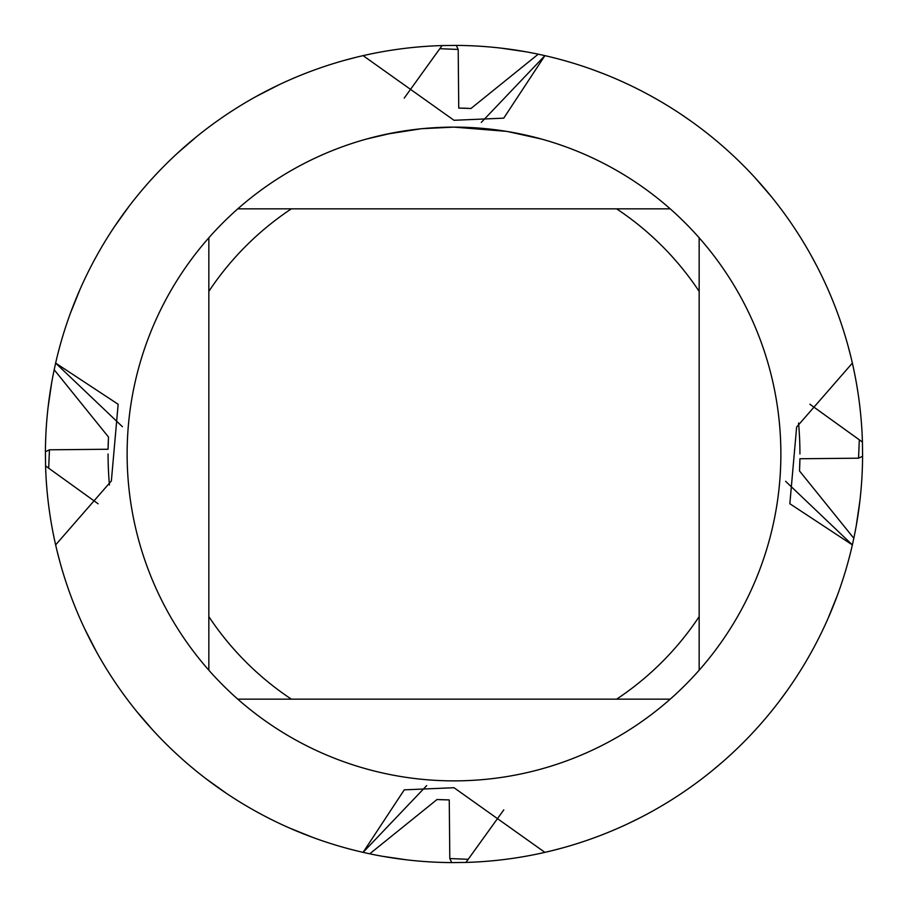 <?xml version="1.0" encoding="UTF-8"?>
<svg xmlns="http://www.w3.org/2000/svg" width="908" height="908" viewBox="0 0 908 908"><rect width="100%" height="100%" fill="white"/><g stroke="black" fill="none" stroke-linecap="round" stroke-linejoin="round"><path stroke-width="1.36" d="M506.267 131.331L454 127.12L464.045 127.279M464.76 127.302L481.195 128.255M485.371 128.63L491.466 129.276M450.504 127.143L422.209 128.675L454 127.12A326.88 326.88 0 0 1 670.206 699.16A326.88 326.88 0 0 1 208.84 670.206A326.88 326.88 0 0 1 208.84 237.794L208.84 670.206M468.539 127.449L472.966 127.676M507.651 131.558L541.418 139.026M437.032 799.517L369.749 853.815L363.098 852.362L426.715 785.579L363.098 852.362L404.264 789.846L454 787.713L544.902 852.362A408.6 408.6 0 0 1 465.94 862.43L451.719 862.589L449.8 858.548L449.256 799.914L437.032 799.528M799.517 470.968L853.815 538.251L852.362 544.902L785.579 481.285L852.362 544.902A408.6 408.6 0 0 1 544.902 852.362L544.902 852.362A408.6 408.6 0 0 0 852.362 544.902L789.846 503.736L796.634 427.044L852.362 363.098A408.6 408.6 0 0 1 862.43 442.06L862.589 456.281L858.548 458.2L799.914 458.744L799.528 470.968M544.902 55.638A408.6 408.6 0 0 1 852.362 363.098L852.362 363.098A408.6 408.6 0 0 0 544.902 55.638L503.736 118.153L454 120.287L363.098 55.638A408.6 408.6 0 0 1 442.06 45.57L456.281 45.411A408.6 408.6 0 0 1 538.251 54.185L544.902 55.638L481.285 122.421L544.902 55.638M420.824 128.811L386.331 134.202M366.594 139.026L392.71 132.92M410.427 130.037L412.879 129.719M427.827 128.164L430.006 128.005M431.209 127.915L432.662 127.812M122.421 426.715L55.638 363.098L118.153 404.264L111.366 480.956L55.638 544.902A408.6 408.6 0 0 1 45.57 465.94L45.411 451.719A408.6 408.6 0 0 1 54.185 369.749L55.638 363.098A408.6 408.6 0 0 1 363.098 55.638A408.6 408.6 0 0 0 55.638 363.098L122.421 426.715M363.098 852.362A408.6 408.6 0 0 1 55.638 544.902A408.6 408.6 0 0 0 363.098 852.362M237.794 699.16L291.377 699.16A294.192 294.192 0 0 1 208.84 616.623M291.377 699.16L670.206 699.16M699.16 670.206L699.16 616.623A294.192 294.192 0 0 1 616.623 699.16M699.16 616.623L699.16 237.794M670.206 208.84L616.623 208.84A294.192 294.192 0 0 1 699.16 291.377M616.623 208.84L237.794 208.84A326.88 326.88 0 0 1 454 127.12M208.84 291.377A294.192 294.192 0 0 1 291.377 208.84M208.84 237.794A326.88 326.88 0 0 1 237.794 208.84M809.879 404.219L862.43 442.06M798.552 423.049A345.937 345.937 0 0 1 799.937 454A345.937 345.937 0 0 0 798.552 423.049M500.501 48.056L525.573 51.722A408.6 408.6 0 0 0 456.281 45.411A408.6 408.6 0 0 1 538.251 54.185A408.6 408.6 0 0 0 456.281 45.411A408.6 408.6 0 0 1 538.251 54.185L470.968 108.483M771.437 196.73L754.9 177.571M561.882 848.095L551.678 850.751M108.483 437.032L54.185 369.749A408.6 408.6 0 0 0 45.411 451.719A408.6 408.6 0 0 1 54.185 369.749A408.6 408.6 0 0 0 45.411 451.719L49.452 449.8L108.086 449.256L108.472 437.032M70.449 313.135L79.927 289.629M74.819 301.774L75.568 299.912M114.453 226.705L129.197 206.093M177.571 153.1L196.73 136.563M256.294 96.418L279.085 84.739M346.118 59.905L356.322 57.249M456.281 45.411L458.2 49.452L458.744 108.086L470.968 108.472M404.219 98.121L442.06 45.57M48.056 407.499L51.722 382.427A408.6 408.6 0 0 1 54.185 369.749M837.551 594.865L828.073 618.371M833.181 606.226L832.432 608.088M503.781 809.879L465.94 862.43M859.944 500.501L856.278 525.573A408.6 408.6 0 0 1 853.815 538.251A408.6 408.6 0 0 0 862.589 456.281A408.6 408.6 0 0 1 853.815 538.251A408.6 408.6 0 0 0 862.589 456.281A408.6 408.6 0 0 1 853.815 538.251M628.915 823.261L641.718 816.928M711.27 771.437L722.098 762.345M778.803 701.907L787.213 690.477M313.135 837.551L289.629 828.073M301.774 833.181L299.912 832.432M226.705 793.547L206.093 778.803M153.1 730.429L136.563 711.27M96.418 651.706L84.739 628.915M59.905 561.882L57.249 551.678M98.121 503.781L45.57 465.94M407.499 859.944L382.427 856.278A408.6 408.6 0 0 1 369.749 853.815A408.6 408.6 0 0 0 451.719 862.589A408.6 408.6 0 0 1 382.427 856.278M594.865 70.449L605.295 74.445M606.226 74.819L607.157 75.194M681.295 114.453L690.477 120.787M811.582 256.294L816.928 266.282M848.095 346.118L850.751 356.322M525.573 51.722A408.6 408.6 0 0 1 538.251 54.185M446.804 799.869A345.937 345.937 0 0 1 439.461 799.63A345.937 345.937 0 0 0 446.804 799.869A345.937 345.937 0 0 1 439.461 799.63A345.937 345.937 0 0 0 446.804 799.869A345.937 345.937 0 0 1 439.461 799.63M461.196 108.131A345.937 345.937 0 0 1 468.539 108.37A345.937 345.937 0 0 0 461.196 108.131A345.937 345.937 0 0 1 468.539 108.37A345.937 345.937 0 0 0 461.196 108.131A345.937 345.937 0 0 1 468.539 108.37M451.719 862.589A408.6 408.6 0 0 1 369.749 853.815A408.6 408.6 0 0 0 451.719 862.589A408.6 408.6 0 0 1 369.749 853.815M109.448 484.951A345.937 345.937 0 0 1 108.063 454M449.256 799.914A345.937 345.937 0 0 1 440.573 799.676M799.914 458.744A345.937 345.937 0 0 1 799.676 467.427M108.086 449.256A345.937 345.937 0 0 1 108.324 440.573M458.744 108.086A345.937 345.937 0 0 1 467.427 108.324M458.2 49.452L440.289 48.703M449.8 858.548L467.711 859.297M49.452 449.8L48.703 467.711M858.548 458.2L859.297 440.289"/></g></svg>
